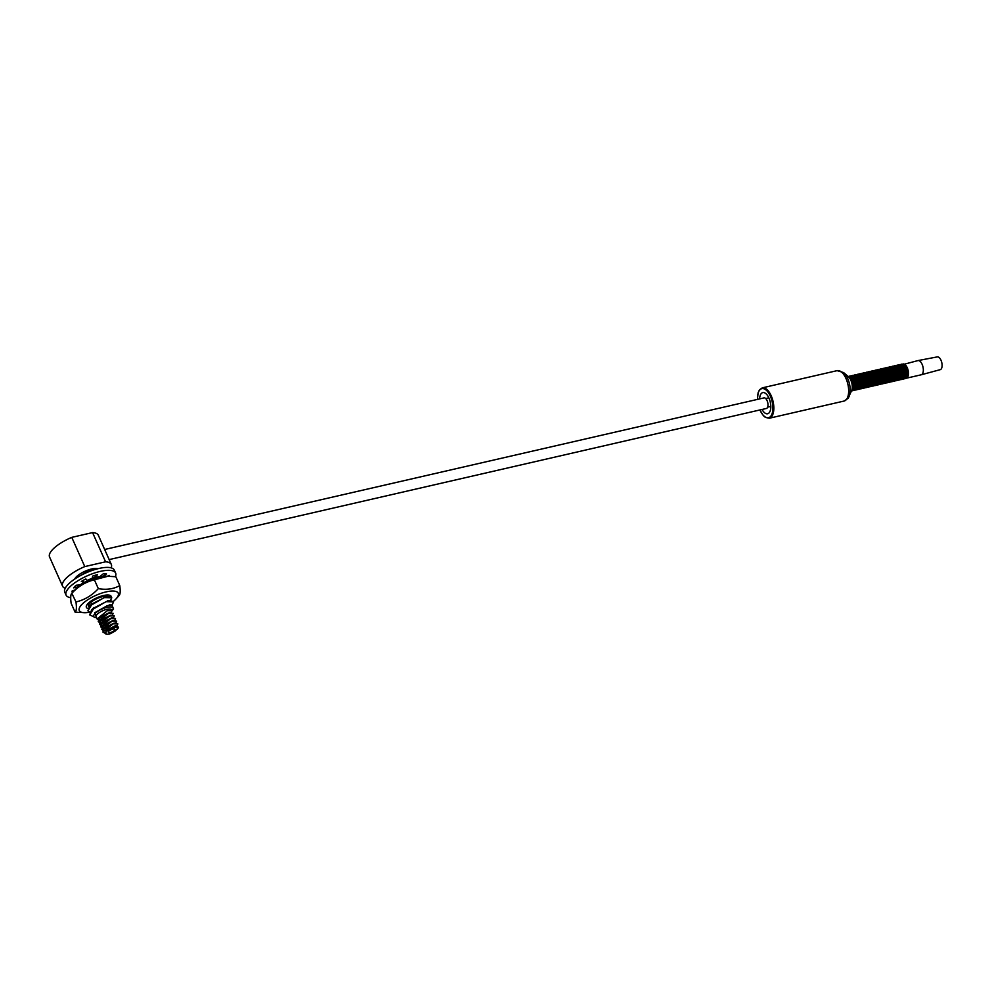 <?xml version="1.0" encoding="UTF-8"?>
<svg xmlns="http://www.w3.org/2000/svg" width="991" height="991" viewBox="0 0 991 991"><rect width="100%" height="100%" fill="white"/><g stroke="black" fill="none" stroke-linecap="round" stroke-linejoin="round"><path stroke-width="1.49" d="M901.835 364.874L917.939 360.588A7.284 3.481 77.1 0 1 918 360.575L937.313 356.896A6.541 3.134 77.1 0 1 941.45 361.418A6.541 3.134 77.1 0 1 941.239 368.925A6.541 3.134 77.1 0 1 940.248 369.655L921.271 374.771A7.284 3.481 77.1 0 1 921.209 374.796L906.344 378.203A7.284 3.481 -102.9 0 0 907.508 377.385A7.284 3.481 -102.9 0 0 907.731 368.974A7.284 3.481 -102.9 0 0 903.086 364.007L903.086 364.007A7.284 3.481 -102.9 0 0 902.566 364.205M759.614 398.902A10.851 5.19 77.1 0 1 761.038 393.836A10.851 5.19 77.1 0 1 762.773 392.609A10.851 5.19 77.1 0 1 769.697 400.005A10.851 5.19 77.1 0 1 769.363 412.529A10.851 5.19 77.1 0 1 767.629 413.755A10.851 5.19 77.1 0 1 762.042 409.469M918 360.575A7.284 3.481 77.1 0 1 922.609 365.617A7.284 3.481 77.1 0 1 922.373 373.966A7.284 3.481 77.1 0 1 921.271 374.771M109.159 559.593L766.415 408.465A5.426 2.589 -102.9 0 0 767.084 400.649A5.426 2.589 -102.9 0 0 763.987 397.899L104.662 549.485M111.116 567.843A26.695 8.869 156 0 0 111.326 564.461L98.32 535.239A26.695 8.869 156 0 0 92.572 532.588L71.761 537.37A26.695 8.869 -24 0 0 49.55 556.942L62.569 586.177A26.695 8.869 -24 0 1 84.78 566.592L71.761 537.37M110.397 632.506A3.617 1.202 -24 0 1 108.353 632.283A3.617 1.202 -24 0 1 109.592 630.586A3.617 1.202 -24 0 1 112.912 629.124A3.617 1.202 156 0 1 114.956 629.347A3.617 1.202 156 0 1 113.717 631.032A3.617 1.202 156 0 1 110.397 632.506M115.39 630.933L117.818 628.071A6.751 2.242 156 0 0 109.654 629.285A6.751 2.242 156 0 0 106.198 634.104A6.751 2.242 156 0 0 110.311 633.707L115.39 630.933M117.818 628.071L117.087 629.533M116.926 625.804L117.842 623.884L113.234 623.797L102.94 632.085L104.91 633.175M106.062 634.054L105.888 630.895L116.839 625.804L118.499 627.315L117.966 628.492M103.052 630.4L101.776 629.458L112.057 621.171L116.628 621.146L112.02 621.06L102.891 626.362L101.751 629.409M117.818 623.835L113.185 623.698L104.055 628.988L105.517 627.402M102.928 632.035L104.055 628.988M112.85 620.564L104.29 624.838M113.977 623.19L105.541 627.377M115.179 625.817L106.644 630.078M98.369 619.883L97.093 618.941L107.375 610.654L111.995 610.741L111.079 612.661M97.093 618.941L96.115 616.749A8.473 2.812 -24 0 1 99.026 612.785A8.473 2.812 -24 0 1 106.793 609.341A8.473 2.812 -24 0 1 111.599 609.861L111.995 610.741M100.71 625.148L99.434 624.206L109.716 615.919L114.287 615.894L109.679 615.807L100.549 621.097L99.41 624.157M113.135 613.318L108.502 613.181L99.385 618.471L98.245 621.518M99.546 622.521L98.27 621.58L108.552 613.28L113.16 613.367L112.417 615.101M101.887 627.774L100.611 626.832L110.893 618.545L115.501 618.619L114.77 620.341M115.476 618.57L110.843 618.434L101.714 623.735L100.611 626.832M111.463 612.661L109.258 612.673L100.859 616.848L99.385 618.471M110.509 615.3L101.949 619.573M113.792 617.913L111.587 617.926L103.151 622.162M114.287 615.894L113.42 617.913M116.678 621.258L115.761 623.178M111.995 610.729L113.569 609.019L111.872 604.882L107.276 605.662L94.616 612.797L96.511 617.628A10.579 3.518 156 0 1 93.736 616.563A10.579 3.518 156 0 1 94.343 614.346A10.579 3.518 156 0 1 107.053 607.322A10.579 3.518 156 0 1 113.048 607.966A10.579 3.518 156 0 1 112.441 610.183M74.697 579.066A13.564 4.509 -24 0 1 91.643 568.983L91.42 570.705M76.753 577.728L91.643 568.983A13.564 4.509 156 0 1 97.923 568.723M95.433 577.022L92.2 578.137M88.645 579.772L81.448 584.702M81.844 584.455L90.255 579.078M92.175 578.249L95.47 577.109M111.772 597.759L109.06 596.693L104.352 597.523L89.723 605.984L87.914 610.828L92.237 603.804L104.389 597.598L111.772 597.759L110.36 600.781M89.946 612.327L87.914 610.828M113.581 601.81L110.893 600.781L106.173 601.611L91.544 610.072L89.698 614.829L93.476 616.699M112.169 604.882L113.593 601.847L106.21 601.686L94.071 607.879L89.735 614.915M100.215 576.328L101.763 576.564M92.287 570.407L91.643 568.983M101.887 576.551L100.314 576.254M111.326 564.461A26.695 8.869 156 0 0 105.579 561.81L84.78 566.592M65.22 588.282A26.695 8.869 -24 0 1 62.569 586.177M105.579 561.81L92.572 532.588M70.72 597.684A27.116 9.006 -24 0 1 66.075 595.108A27.116 9.006 -24 0 1 67.636 589.422A27.116 9.006 -24 0 1 93.823 573.244A27.116 9.006 -24 0 1 115.625 573.058A27.116 9.006 -24 0 1 115.328 576.651M107.598 576.143L109.183 575.399A20.34 6.751 -24 0 1 109.431 575.808A20.34 6.751 -24 0 1 109.543 576.143M78.45 586.783L73.631 587.836A20.34 6.751 -24 0 1 76.158 585.223L80.321 584.901A14.58 4.844 -24 0 1 84.024 582.212L81.324 581.469A20.34 6.751 -24 0 1 85.845 578.967L87.258 580.416A14.58 4.844 -24 0 1 92.151 578.36L92.659 576.093A20.34 6.751 -24 0 1 97.44 574.681L95.57 577.344A14.58 4.844 -24 0 1 99.769 576.7L103.299 573.777A20.34 6.751 -24 0 1 106.52 573.975L102.73 576.415M72.43 592.655A20.34 6.751 -24 0 1 72.269 592.358A20.34 6.751 -24 0 1 72.083 591.032L74.87 590.004M66.075 595.108L64.774 592.197A27.116 9.006 -24 0 1 66.335 586.499A27.116 9.006 -24 0 1 92.522 570.32A27.116 9.006 -24 0 1 114.324 570.135L115.625 573.058M101.949 576.539L101.416 575.35M95.57 577.344L94.715 575.424M84.024 582.212L83.207 580.367M78.5 586.746L77.756 585.099M72.12 591.9L72.442 592.63M118.87 595.777C120.258 594.798 120.555 591.404 119.775 585.57L115.836 576.725L105.851 576.167A21.356 7.098 156 0 0 75.427 589.41A21.356 7.098 156 0 0 74.932 589.93L71.823 593.299L75.973 601.946C76.753 607.768 76.456 611.174 75.081 612.141L85.065 612.698A21.356 7.098 156 0 0 89.611 612.215M108.428 596.693A11.186 3.716 156 0 0 104.241 596.334A11.186 3.716 156 0 0 93.117 600.695A11.186 3.716 156 0 0 88.546 606.418M113.321 601.413A21.356 7.098 156 0 0 115.489 599.456A21.356 7.098 156 0 0 115.984 598.936A21.356 7.098 156 0 0 108.812 591.367A21.356 7.098 156 0 0 82.042 604.275A21.356 7.098 156 0 0 85.065 612.698M119.775 585.57C113.705 589.026 106.557 590.054 98.332 588.654C91.952 595.517 84.508 599.939 75.973 601.946M108.353 576.143L94.393 579.809C85.858 581.816 78.4 586.238 72.033 593.101C70.658 594.067 70.361 597.474 71.141 603.296L75.081 612.141M94.393 579.809L98.332 588.654M87.988 608.524A13.564 4.509 -24 0 1 86.378 607.384A13.564 4.509 -24 0 1 91.915 600.435A13.564 4.509 -24 0 1 105.405 595.157A13.564 4.509 -24 0 1 111.153 596.347A13.564 4.509 -24 0 1 111.277 597.152M759.948 409.952A14.915 7.135 -102.9 0 0 770.924 416.034A14.915 7.135 -102.9 0 0 770.366 396.202A14.915 7.135 -102.9 0 0 759.478 390.33A14.915 7.135 -102.9 0 0 757.52 399.385M759.849 409.977L763.404 415.7L765.386 417.397L769.276 418.239A15.596 7.457 -102.9 0 0 771.766 416.48A15.596 7.457 -102.9 0 0 772.237 398.481A15.596 7.457 -102.9 0 0 762.29 387.853L759.515 389.797L758.127 392.684L757.421 399.41M769.276 418.239L844.097 401.045A15.596 7.457 -102.9 0 0 846.587 399.274A15.596 7.457 -102.9 0 0 847.057 381.275A15.596 7.457 -102.9 0 0 837.11 370.646L762.29 387.853M848.259 397.948A14.605 6.974 -102.9 0 0 849.101 396.462L849.101 396.462A14.605 6.974 -102.9 0 0 843.614 372.579L837.11 370.646M843.614 372.579L848.469 376.766A8.448 4.038 77.1 0 1 851.653 390.578L848.011 398.382L844.097 401.045M851.455 391.024A7.569 3.617 -102.9 0 0 852.136 390.38A7.494 3.58 -102.9 0 0 852.136 390.38A7.569 3.617 -102.9 0 0 852.545 382.204A7.569 3.617 -102.9 0 0 848.11 376.444M850.848 378.413A6.59 3.146 77.1 0 1 851.058 378.673A6.59 3.146 77.1 0 1 853.14 387.729L852.173 390.343A7.494 3.58 -102.9 0 0 852.991 388.422L852.991 388.422A7.494 3.58 -102.9 0 0 850.612 378.116L850.612 378.116A7.494 3.58 -102.9 0 0 848.977 376.716M849.993 377.422A6.59 3.146 77.1 0 1 853.263 382.922A6.59 3.146 77.1 0 1 852.731 389.314A6.59 3.146 -102.9 0 1 852.718 389.314M847.912 377.113L849.188 376.221A7.457 3.568 77.1 0 0 848.519 376.53A7.383 3.53 77.1 0 1 853.585 380.829A7.383 3.53 77.1 0 1 853.548 389.872A7.383 3.53 77.1 0 1 851.826 390.751A7.457 3.568 77.1 0 0 852.52 390.751L852.681 390.727A7.457 3.568 -102.9 0 0 853.87 389.884A7.457 3.568 -102.9 0 0 854.093 381.262A7.457 3.568 -102.9 0 0 849.337 376.184L849.337 376.184A7.457 3.568 -102.9 0 0 849.262 376.208M853.969 389.773A7.383 3.53 -102.9 0 0 854.75 387.927A7.383 3.53 -102.9 0 0 852.421 377.794L849.188 376.221A7.457 3.568 77.1 0 1 853.945 381.3A7.457 3.568 77.1 0 1 853.722 389.909A7.457 3.568 77.1 0 1 852.52 390.751L851.789 390.776M852.607 390.739A7.457 3.568 -102.9 0 0 852.681 390.727L854.886 387.332A6.59 3.146 77.1 0 1 854.812 387.617M853.462 390.33A7.383 3.53 77.1 0 0 855.283 389.475A7.383 3.53 77.1 0 0 855.295 380.346A7.383 3.53 77.1 0 0 850.216 376.184A7.457 3.568 77.1 0 1 850.922 375.824A7.457 3.568 77.1 0 1 855.679 380.903A7.457 3.568 77.1 0 1 855.456 389.513A7.457 3.568 77.1 0 1 854.267 390.355L854.267 390.355A7.457 3.568 77.1 0 1 853.449 390.355L854.415 390.318A7.457 3.568 -102.9 0 0 855.605 389.475A7.457 3.568 -102.9 0 0 855.828 380.866A7.457 3.568 -102.9 0 0 851.071 375.787L851.071 375.787A7.457 3.568 -102.9 0 0 850.996 375.8M854.341 390.33A7.457 3.568 -102.9 0 0 854.415 390.318L856.484 387.531A7.383 3.53 -102.9 0 0 854.155 377.398A7.383 3.53 -102.9 0 0 854.155 377.385A7.383 3.53 -102.9 0 0 852.149 375.862M855.208 389.934A7.383 3.53 77.1 0 0 857.029 389.079A7.383 3.53 77.1 0 0 857.029 379.937A7.383 3.53 77.1 0 0 851.95 375.787A7.457 3.568 77.1 0 1 852.669 375.416A7.457 3.568 77.1 0 1 857.426 380.507A7.457 3.568 77.1 0 1 857.203 389.116A7.457 3.568 77.1 0 1 856.013 389.959L856.013 389.959A7.457 3.568 77.1 0 1 855.183 389.946L856.162 389.921A7.457 3.568 -102.9 0 0 857.351 389.079A7.457 3.568 -102.9 0 0 857.574 380.47A7.457 3.568 -102.9 0 0 852.817 375.378L852.817 375.378A7.457 3.568 -102.9 0 0 852.743 375.403M856.088 389.934A7.457 3.568 -102.9 0 0 856.162 389.921L858.231 387.134A7.383 3.53 -102.9 0 0 855.902 376.989L855.902 376.989A7.383 3.53 -102.9 0 0 853.883 375.465M856.942 389.537A7.383 3.53 77.1 0 0 858.776 388.67A7.383 3.53 77.1 0 0 858.776 379.541A7.383 3.53 77.1 0 0 853.697 375.391A7.457 3.568 77.1 0 1 854.403 375.019A7.457 3.568 77.1 0 1 859.16 380.098A7.457 3.568 77.1 0 1 858.937 388.707A7.457 3.568 77.1 0 1 857.748 389.55L857.748 389.55A7.457 3.568 77.1 0 1 856.93 389.55M857.822 389.537A7.457 3.568 -102.9 0 0 857.896 389.525L857.896 389.525A7.457 3.568 -102.9 0 0 859.086 388.683A7.457 3.568 -102.9 0 0 859.321 380.073A7.457 3.568 -102.9 0 0 854.552 374.982L854.552 374.982A7.457 3.568 -102.9 0 0 854.477 375.007M858.689 389.129A7.383 3.53 77.1 0 0 860.51 388.274A7.383 3.53 77.1 0 0 860.51 379.144A7.383 3.53 77.1 0 0 855.431 374.982A7.457 3.568 77.1 0 1 856.15 374.623A7.457 3.568 77.1 0 1 860.906 379.702A7.457 3.568 77.1 0 1 860.683 388.311A7.457 3.568 77.1 0 1 859.494 389.153L859.494 389.153A7.457 3.568 77.1 0 1 858.664 389.153L859.643 389.116A7.457 3.568 -102.9 0 0 860.832 388.274A7.457 3.568 -102.9 0 0 861.055 379.664A7.457 3.568 -102.9 0 0 856.298 374.586L856.298 374.586A7.457 3.568 -102.9 0 0 856.224 374.598M859.569 389.141A7.457 3.568 -102.9 0 0 859.643 389.116L861.712 386.329A7.383 3.53 -102.9 0 0 859.383 376.196L859.383 376.196A7.383 3.53 -102.9 0 0 857.364 374.66M862.418 387.915A7.457 3.568 77.1 0 1 861.229 388.757L861.229 388.757A7.457 3.568 77.1 0 1 860.411 388.745A7.383 3.53 77.1 0 0 862.257 387.877A7.383 3.53 77.1 0 0 862.257 378.748A7.383 3.53 77.1 0 0 857.178 374.586A7.457 3.568 77.1 0 1 857.884 374.214L857.884 374.214A7.457 3.568 77.1 0 1 862.653 379.305A7.457 3.568 77.1 0 1 862.418 387.915M861.303 388.732A7.457 3.568 -102.9 0 0 861.377 388.72L861.377 388.72A7.457 3.568 -102.9 0 0 862.566 387.877A7.457 3.568 -102.9 0 0 862.802 379.268A7.457 3.568 -102.9 0 0 858.045 374.189L858.045 374.189A7.457 3.568 -102.9 0 0 857.971 374.202M858.9 374.177A7.457 3.568 77.1 0 1 859.631 373.818A7.457 3.568 77.1 0 1 864.387 378.896A7.457 3.568 77.1 0 1 864.164 387.506A7.457 3.568 77.1 0 1 862.975 388.348L862.975 388.348A7.457 3.568 77.1 0 1 862.158 388.348A7.383 3.53 77.1 0 0 863.991 387.469A7.383 3.53 77.1 0 0 864.003 378.339A7.383 3.53 77.1 0 0 858.924 374.189M863.05 388.336A7.457 3.568 -102.9 0 0 863.124 388.323L863.124 388.323A7.457 3.568 -102.9 0 0 864.313 387.481A7.457 3.568 -102.9 0 0 864.536 378.872A7.457 3.568 -102.9 0 0 859.779 373.78L859.779 373.78A7.457 3.568 -102.9 0 0 859.705 373.805M860.634 373.78A7.457 3.568 77.1 0 1 861.377 373.421A7.457 3.568 77.1 0 1 866.134 378.5A7.457 3.568 77.1 0 1 865.899 387.109A7.457 3.568 77.1 0 1 864.709 387.952L864.709 387.952A7.457 3.568 77.1 0 1 863.892 387.952L864.858 387.915A7.457 3.568 -102.9 0 0 866.06 387.072A7.457 3.568 -102.9 0 0 866.283 378.463A7.457 3.568 -102.9 0 0 861.526 373.384L861.526 373.384A7.457 3.568 -102.9 0 0 861.452 373.396M864.784 387.939A7.457 3.568 -102.9 0 0 864.858 387.915L866.939 385.127A7.383 3.53 -102.9 0 0 864.598 374.994L864.598 374.994A7.383 3.53 -102.9 0 0 862.591 373.458M862.381 373.384A7.457 3.568 77.1 0 1 863.111 373.012A7.457 3.568 77.1 0 1 867.868 378.104A7.457 3.568 77.1 0 1 867.645 386.713A7.457 3.568 77.1 0 1 866.456 387.555L866.456 387.555A7.457 3.568 77.1 0 1 865.638 387.543L866.605 387.518A7.457 3.568 -102.9 0 0 867.794 386.676A7.457 3.568 -102.9 0 0 868.017 378.067A7.457 3.568 -102.9 0 0 863.26 372.988L863.26 372.988A7.457 3.568 -102.9 0 0 863.186 373M866.53 387.531A7.457 3.568 -102.9 0 0 866.605 387.518L868.673 384.731A7.383 3.53 -102.9 0 0 866.345 374.586L866.345 374.586A7.383 3.53 -102.9 0 0 864.325 373.062M864.115 372.975A7.457 3.568 77.1 0 1 864.858 372.616A7.457 3.568 77.1 0 1 869.615 377.695A7.457 3.568 77.1 0 1 869.38 386.317A7.457 3.568 77.1 0 1 868.19 387.147L868.19 387.147A7.457 3.568 77.1 0 1 867.373 387.147L868.351 387.122A7.457 3.568 -102.9 0 0 869.541 386.279A7.457 3.568 -102.9 0 0 869.764 377.67A7.457 3.568 -102.9 0 0 865.007 372.579L865.007 372.579A7.457 3.568 -102.9 0 0 864.932 372.604M868.265 387.134A7.457 3.568 -102.9 0 0 868.351 387.122L870.42 384.322A7.383 3.53 -102.9 0 0 868.091 374.189L868.091 374.189A7.383 3.53 -102.9 0 0 866.072 372.653M865.861 372.579A7.457 3.568 77.1 0 1 866.592 372.22A7.457 3.568 77.1 0 1 871.349 377.298A7.457 3.568 77.1 0 1 871.126 385.908A7.457 3.568 77.1 0 1 869.937 386.75L869.937 386.75A7.457 3.568 77.1 0 1 869.119 386.75L870.086 386.713A7.457 3.568 -102.9 0 0 871.275 385.871A7.457 3.568 -102.9 0 0 871.498 377.261A7.457 3.568 -102.9 0 0 866.741 372.182L866.741 372.182A7.457 3.568 -102.9 0 0 866.667 372.207M870.011 386.738A7.457 3.568 -102.9 0 0 870.086 386.713L872.154 383.926A7.383 3.53 -102.9 0 0 869.825 373.793L869.825 373.793A7.383 3.53 -102.9 0 0 867.806 372.257M870.878 386.329A7.383 3.53 77.1 0 0 872.699 385.474A7.383 3.53 77.1 0 0 872.699 376.345A7.383 3.53 77.1 0 0 867.62 372.182A7.457 3.568 77.1 0 1 868.339 371.811A7.457 3.568 77.1 0 1 873.096 376.902A7.457 3.568 77.1 0 1 872.873 385.511A7.457 3.568 77.1 0 1 871.671 386.354L871.671 386.354A7.457 3.568 77.1 0 1 870.854 386.341L871.832 386.317A7.457 3.568 -102.9 0 0 873.021 385.474A7.457 3.568 -102.9 0 0 873.244 376.865A7.457 3.568 -102.9 0 0 868.488 371.786L868.488 371.786A7.457 3.568 -102.9 0 0 868.413 371.798M871.758 386.329A7.457 3.568 -102.9 0 0 871.832 386.317L873.901 383.529A7.383 3.53 -102.9 0 0 871.572 373.384L871.572 373.384A7.383 3.53 -102.9 0 0 869.553 371.86M869.342 371.774A7.457 3.568 77.1 0 1 870.073 371.414A7.457 3.568 77.1 0 1 874.83 376.493A7.457 3.568 77.1 0 1 874.607 385.115A7.457 3.568 77.1 0 1 873.418 385.957L873.418 385.957A7.457 3.568 77.1 0 1 872.6 385.945L873.567 385.92A7.457 3.568 -102.9 0 0 874.756 385.078A7.457 3.568 -102.9 0 0 874.979 376.469A7.457 3.568 -102.9 0 0 870.222 371.377L870.222 371.377A7.457 3.568 -102.9 0 0 870.148 371.402M873.492 385.933A7.457 3.568 -102.9 0 0 873.567 385.92L874.842 385.016A7.383 3.53 -102.9 0 0 875.635 383.121L875.635 383.121A7.383 3.53 -102.9 0 0 873.306 372.988L873.306 372.988A7.383 3.53 -102.9 0 0 871.3 371.452M874.359 385.536A7.383 3.53 77.1 0 0 876.18 384.669A7.383 3.53 77.1 0 0 876.18 375.539A7.383 3.53 77.1 0 0 871.101 371.39A7.457 3.568 77.1 0 1 871.82 371.018A7.457 3.568 77.1 0 1 876.577 376.097A7.457 3.568 77.1 0 1 876.354 384.706A7.457 3.568 77.1 0 1 875.164 385.549L875.164 385.549A7.457 3.568 77.1 0 1 874.335 385.549L875.313 385.511A7.457 3.568 -102.9 0 0 876.502 384.669A7.457 3.568 -102.9 0 0 876.725 376.06A7.457 3.568 -102.9 0 0 871.969 370.981L871.969 370.981A7.457 3.568 -102.9 0 0 871.894 371.006M875.239 385.536A7.457 3.568 -102.9 0 0 875.313 385.511L877.382 382.724A7.383 3.53 -102.9 0 0 875.053 372.591L875.053 372.591A7.383 3.53 -102.9 0 0 873.034 371.055M878.088 384.31A7.457 3.568 77.1 0 1 876.899 385.152L876.899 385.152A7.457 3.568 77.1 0 1 876.081 385.14A7.383 3.53 77.1 0 0 877.927 384.273A7.383 3.53 77.1 0 0 877.927 375.143A7.383 3.53 77.1 0 0 872.848 370.981A7.457 3.568 77.1 0 1 873.554 370.622L873.554 370.622A7.457 3.568 77.1 0 1 878.311 375.7A7.457 3.568 77.1 0 1 878.088 384.31M876.973 385.127A7.457 3.568 -102.9 0 0 877.047 385.115L877.047 385.115A7.457 3.568 -102.9 0 0 878.237 384.273A7.457 3.568 -102.9 0 0 878.472 375.663A7.457 3.568 -102.9 0 0 873.703 370.584L873.703 370.584A7.457 3.568 -102.9 0 0 873.628 370.597M879.835 383.913A7.457 3.568 77.1 0 1 878.645 384.756L878.645 384.756A7.457 3.568 77.1 0 1 877.815 384.743A7.383 3.53 77.1 0 0 879.661 383.876A7.383 3.53 77.1 0 0 879.661 374.734A7.383 3.53 77.1 0 0 874.582 370.584A7.457 3.568 77.1 0 1 875.301 370.213L875.301 370.213A7.457 3.568 77.1 0 1 880.058 375.304A7.457 3.568 77.1 0 1 879.835 383.913M878.72 384.731A7.457 3.568 -102.9 0 0 878.794 384.719L878.794 384.719A7.457 3.568 -102.9 0 0 879.983 383.876A7.457 3.568 -102.9 0 0 880.206 375.267A7.457 3.568 -102.9 0 0 875.449 370.176L875.449 370.176A7.457 3.568 -102.9 0 0 875.375 370.2M876.304 370.176A7.457 3.568 77.1 0 1 877.035 369.816A7.457 3.568 77.1 0 1 881.804 374.895A7.457 3.568 77.1 0 1 881.569 383.505A7.457 3.568 77.1 0 1 880.38 384.347L880.38 384.347A7.457 3.568 77.1 0 1 879.562 384.347A7.383 3.53 77.1 0 0 881.408 383.467A7.383 3.53 77.1 0 0 881.408 374.338A7.383 3.53 77.1 0 0 876.329 370.188M880.454 384.335A7.457 3.568 -102.9 0 0 880.528 384.31L880.528 384.31A7.457 3.568 -102.9 0 0 881.717 383.48A7.457 3.568 -102.9 0 0 881.953 374.858A7.457 3.568 -102.9 0 0 877.196 369.779L877.196 369.779A7.457 3.568 -102.9 0 0 877.122 369.804M878.051 369.779A7.457 3.568 77.1 0 1 878.782 369.42A7.457 3.568 77.1 0 1 883.538 374.499A7.457 3.568 77.1 0 1 883.315 383.108A7.457 3.568 77.1 0 1 882.126 383.951L882.126 383.951A7.457 3.568 77.1 0 1 881.309 383.938L882.275 383.913A7.457 3.568 -102.9 0 0 883.464 383.071A7.457 3.568 -102.9 0 0 883.687 374.462A7.457 3.568 -102.9 0 0 878.93 369.383L878.93 369.383A7.457 3.568 -102.9 0 0 878.856 369.395M882.201 383.926A7.457 3.568 -102.9 0 0 882.275 383.913L884.344 381.126A7.383 3.53 -102.9 0 0 882.015 370.981L882.015 370.981A7.383 3.53 -102.9 0 0 879.996 369.457M879.785 369.383A7.457 3.568 77.1 0 1 880.528 369.011A7.457 3.568 77.1 0 1 885.285 374.103A7.457 3.568 77.1 0 1 885.05 382.712A7.457 3.568 77.1 0 1 883.861 383.554L883.861 383.554A7.457 3.568 77.1 0 1 883.043 383.542A7.383 3.53 77.1 0 0 884.889 382.675A7.383 3.53 77.1 0 0 884.889 373.533A7.383 3.53 77.1 0 0 879.81 369.383M883.935 383.529A7.457 3.568 -102.9 0 0 884.009 383.517L884.009 383.517A7.457 3.568 -102.9 0 0 885.211 382.675A7.457 3.568 -102.9 0 0 885.434 374.065A7.457 3.568 -102.9 0 0 880.677 368.974L880.677 368.974A7.457 3.568 -102.9 0 0 880.603 368.999M884.802 383.133A7.383 3.53 77.1 0 0 886.623 382.266A7.383 3.53 77.1 0 0 886.635 373.136A7.383 3.53 77.1 0 0 881.556 368.986A7.457 3.568 77.1 0 1 882.263 368.615A7.457 3.568 77.1 0 1 887.019 373.694A7.457 3.568 77.1 0 1 886.796 382.303A7.457 3.568 77.1 0 1 885.607 383.145L885.607 383.145A7.457 3.568 77.1 0 1 884.79 383.145L885.756 383.121A7.457 3.568 -102.9 0 0 886.945 382.278A7.457 3.568 -102.9 0 0 887.168 373.657A7.457 3.568 -102.9 0 0 882.411 368.578L882.411 368.578A7.457 3.568 -102.9 0 0 882.337 368.602M885.681 383.133A7.457 3.568 -102.9 0 0 885.756 383.121L887.825 380.321A7.383 3.53 -102.9 0 0 885.496 370.188L885.496 370.188A7.383 3.53 -102.9 0 0 883.477 368.652M886.549 382.724A7.383 3.53 77.1 0 0 888.37 381.869A7.383 3.53 77.1 0 0 888.37 372.74A7.383 3.53 77.1 0 0 883.291 368.578A7.457 3.568 77.1 0 1 884.009 368.218A7.457 3.568 77.1 0 1 888.766 373.297A7.457 3.568 77.1 0 1 888.531 381.907A7.457 3.568 77.1 0 1 887.341 382.749L887.341 382.749A7.457 3.568 77.1 0 1 886.524 382.749L887.502 382.712A7.457 3.568 -102.9 0 0 888.692 381.869A7.457 3.568 -102.9 0 0 888.915 373.26A7.457 3.568 -102.9 0 0 884.158 368.181L884.158 368.181A7.457 3.568 -102.9 0 0 884.083 368.194M887.416 382.724A7.457 3.568 -102.9 0 0 887.502 382.712L889.571 379.925A7.383 3.53 -102.9 0 0 887.242 369.792L887.242 369.792A7.383 3.53 -102.9 0 0 885.223 368.256M888.283 382.328A7.383 3.53 77.1 0 0 890.104 381.473A7.383 3.53 77.1 0 0 890.116 372.331A7.383 3.53 77.1 0 0 885.037 368.181A7.457 3.568 77.1 0 1 885.743 367.81A7.457 3.568 77.1 0 1 890.5 372.901A7.457 3.568 77.1 0 1 890.277 381.51A7.457 3.568 77.1 0 1 889.088 382.353L889.088 382.353A7.457 3.568 77.1 0 1 888.27 382.34L889.237 382.315A7.457 3.568 -102.9 0 0 890.426 381.473A7.457 3.568 -102.9 0 0 890.649 372.864A7.457 3.568 -102.9 0 0 885.892 367.785L885.892 367.785A7.457 3.568 -102.9 0 0 885.818 367.797M889.162 382.328A7.457 3.568 -102.9 0 0 889.237 382.315L891.305 379.528A7.383 3.53 -102.9 0 0 888.977 369.383L888.977 369.383A7.383 3.53 -102.9 0 0 886.957 367.859M890.029 381.931A7.383 3.53 77.1 0 0 891.85 381.064A7.383 3.53 77.1 0 0 891.85 371.935A7.383 3.53 77.1 0 0 886.772 367.785A7.457 3.568 77.1 0 1 887.49 367.413A7.457 3.568 77.1 0 1 892.247 372.492A7.457 3.568 77.1 0 1 892.024 381.101A7.457 3.568 77.1 0 1 890.822 381.944L890.822 381.944A7.457 3.568 77.1 0 1 890.005 381.944L890.983 381.919A7.457 3.568 -102.9 0 0 892.173 381.077A7.457 3.568 -102.9 0 0 892.395 372.467A7.457 3.568 -102.9 0 0 887.639 367.376L887.639 367.376A7.457 3.568 -102.9 0 0 887.564 367.401M890.909 381.931A7.457 3.568 -102.9 0 0 890.983 381.919L893.052 379.119A7.383 3.53 -102.9 0 0 890.723 368.986L890.723 368.986A7.383 3.53 -102.9 0 0 888.704 367.45M893.758 380.705A7.457 3.568 77.1 0 1 892.569 381.547L892.569 381.547A7.457 3.568 77.1 0 1 891.751 381.547A7.383 3.53 77.1 0 0 893.585 380.668A7.383 3.53 77.1 0 0 893.597 371.538A7.383 3.53 77.1 0 0 888.518 367.376A7.457 3.568 77.1 0 1 889.224 367.017L889.224 367.017A7.457 3.568 77.1 0 1 893.981 372.096A7.457 3.568 77.1 0 1 893.758 380.705M892.643 381.535A7.457 3.568 -102.9 0 0 892.718 381.51L892.718 381.51A7.457 3.568 -102.9 0 0 893.907 380.668A7.457 3.568 -102.9 0 0 894.13 372.059A7.457 3.568 -102.9 0 0 889.373 366.98L889.373 366.98A7.457 3.568 -102.9 0 0 889.299 366.992M893.51 381.126A7.383 3.53 77.1 0 0 895.331 380.271A7.383 3.53 77.1 0 0 895.331 371.142A7.383 3.53 77.1 0 0 890.252 366.98A7.457 3.568 77.1 0 1 890.971 366.608A7.457 3.568 77.1 0 1 895.728 371.699A7.457 3.568 77.1 0 1 895.505 380.309A7.457 3.568 77.1 0 1 894.316 381.151L894.316 381.151A7.457 3.568 77.1 0 1 893.486 381.139M894.39 381.126A7.457 3.568 -102.9 0 0 894.464 381.114L894.464 381.114A7.457 3.568 -102.9 0 0 895.653 380.271A7.457 3.568 -102.9 0 0 895.876 371.662A7.457 3.568 -102.9 0 0 891.12 366.583L891.12 366.583A7.457 3.568 -102.9 0 0 891.045 366.596M891.974 366.571A7.457 3.568 77.1 0 1 892.705 366.212A7.457 3.568 77.1 0 1 897.462 371.291A7.457 3.568 77.1 0 1 897.239 379.9A7.457 3.568 77.1 0 1 896.05 380.742L896.05 380.742A7.457 3.568 77.1 0 1 895.232 380.742L896.198 380.717A7.457 3.568 -102.9 0 0 897.388 379.875A7.457 3.568 -102.9 0 0 897.623 371.266A7.457 3.568 -102.9 0 0 892.854 366.175L892.854 366.175A7.457 3.568 -102.9 0 0 892.78 366.199M896.124 380.73A7.457 3.568 -102.9 0 0 896.198 380.717L897.474 379.813A7.383 3.53 -102.9 0 0 898.267 377.918L898.267 377.918A7.383 3.53 -102.9 0 0 895.938 367.785L895.938 367.785A7.383 3.53 -102.9 0 0 893.932 366.249M893.709 366.175A7.457 3.568 77.1 0 1 894.452 365.815A7.457 3.568 77.1 0 1 899.209 370.894A7.457 3.568 77.1 0 1 898.986 379.503A7.457 3.568 77.1 0 1 897.796 380.346L897.796 380.346A7.457 3.568 77.1 0 1 896.966 380.346L897.945 380.309A7.457 3.568 -102.9 0 0 899.134 379.466A7.457 3.568 -102.9 0 0 899.357 370.857A7.457 3.568 -102.9 0 0 894.6 365.778L894.6 365.778A7.457 3.568 -102.9 0 0 894.526 365.79M897.871 380.333A7.457 3.568 -102.9 0 0 897.945 380.309L900.014 377.521A7.383 3.53 -102.9 0 0 897.685 367.388L897.685 367.388A7.383 3.53 -102.9 0 0 895.666 365.852M895.455 365.778A7.457 3.568 77.1 0 1 896.186 365.406A7.457 3.568 77.1 0 1 900.955 370.498A7.457 3.568 77.1 0 1 900.72 379.107A7.457 3.568 77.1 0 1 899.531 379.949L899.531 379.949A7.457 3.568 77.1 0 1 898.713 379.937L899.679 379.912A7.457 3.568 -102.9 0 0 900.869 379.07A7.457 3.568 -102.9 0 0 901.104 370.461A7.457 3.568 -102.9 0 0 896.347 365.382L896.347 365.382A7.457 3.568 -102.9 0 0 896.273 365.394M899.605 379.925A7.457 3.568 -102.9 0 0 899.679 379.912L901.76 377.125A7.383 3.53 -102.9 0 0 901.76 377.125A7.383 3.53 -102.9 0 0 899.419 366.98L899.419 366.98A7.383 3.53 -102.9 0 0 897.412 365.456M900.472 379.528A7.383 3.53 77.1 0 0 902.293 378.673A7.383 3.53 77.1 0 0 902.305 369.532A7.383 3.53 77.1 0 0 897.227 365.382A7.457 3.568 77.1 0 1 897.933 365.01A7.457 3.568 77.1 0 1 902.69 370.089A7.457 3.568 77.1 0 1 902.467 378.711A7.457 3.568 77.1 0 1 901.277 379.553L901.277 379.553A7.457 3.568 77.1 0 1 900.46 379.541L901.426 379.516A7.457 3.568 -102.9 0 0 902.615 378.673A7.457 3.568 -102.9 0 0 902.838 370.064A7.457 3.568 -102.9 0 0 898.081 364.973L898.081 364.973A7.457 3.568 -102.9 0 0 898.007 364.998M901.352 379.528A7.457 3.568 -102.9 0 0 901.426 379.516L903.495 376.716A7.383 3.53 -102.9 0 0 901.166 366.583L901.166 366.583A7.383 3.53 -102.9 0 0 899.147 365.047M902.219 379.119A7.383 3.53 77.1 0 0 904.04 378.265A7.383 3.53 77.1 0 0 904.04 369.135A7.383 3.53 77.1 0 0 898.961 364.985A7.457 3.568 77.1 0 1 899.679 364.614A7.457 3.568 77.1 0 1 904.436 369.693A7.457 3.568 77.1 0 1 904.201 378.302A7.457 3.568 77.1 0 1 903.012 379.144L903.012 379.144A7.457 3.568 77.1 0 1 902.194 379.144M903.086 379.132A7.457 3.568 -102.9 0 0 903.16 379.107L903.16 379.107A7.457 3.568 -102.9 0 0 904.362 378.265A7.457 3.568 -102.9 0 0 904.585 369.655A7.457 3.568 -102.9 0 0 899.828 364.577L899.828 364.577A7.457 3.568 -102.9 0 0 899.754 364.601M903.953 378.723A7.383 3.53 77.1 0 0 905.774 377.868A7.383 3.53 77.1 0 0 905.786 368.739A7.383 3.53 77.1 0 0 900.708 364.577A7.457 3.568 77.1 0 1 901.414 364.205A7.457 3.568 77.1 0 1 906.17 369.296A7.457 3.568 77.1 0 1 905.947 377.905A7.457 3.568 77.1 0 1 904.758 378.748L904.758 378.748A7.457 3.568 77.1 0 1 903.941 378.735L904.907 378.711A7.457 3.568 -102.9 0 0 906.096 377.868A7.457 3.568 -102.9 0 0 906.319 369.259A7.457 3.568 -102.9 0 0 901.562 364.18L901.562 364.18A7.457 3.568 -102.9 0 0 901.488 364.192M904.833 378.723A7.457 3.568 -102.9 0 0 904.907 378.711L906.976 375.923A7.383 3.53 -102.9 0 0 904.647 365.778L904.647 365.778A7.383 3.53 -102.9 0 0 902.628 364.254A7.21 3.444 -102.9 0 1 907.446 368.677A7.21 3.444 -102.9 0 1 907.347 377.348A7.21 3.444 -102.9 0 1 905.836 378.203A7.383 3.53 -102.9 0 0 906.146 377.856M852.607 378.054A6.59 3.146 77.1 0 1 852.793 378.277L852.421 377.794A7.383 3.53 -102.9 0 0 850.402 376.258M849.646 376.716L851.071 375.787L854.539 377.881A6.59 3.146 77.1 0 1 856.62 386.924A6.59 3.146 77.1 0 1 856.546 387.208M851.393 376.32L852.817 375.378L856.286 377.472A6.59 3.146 77.1 0 1 858.367 386.527A6.59 3.146 77.1 0 1 858.293 386.812M853.127 375.911L854.552 374.982L857.636 376.592A7.383 3.53 -102.9 0 0 855.629 375.056M854.874 375.515L856.298 374.586L859.767 376.679A6.59 3.146 77.1 0 1 861.848 385.722A6.59 3.146 77.1 0 1 861.774 386.007M858.355 374.709L859.779 373.78L862.864 375.391A7.383 3.53 -102.9 0 0 860.845 373.855M860.101 374.313L861.526 373.384L864.982 375.478A6.59 3.146 77.1 0 1 867.063 384.52A6.59 3.146 77.1 0 1 867.001 384.805M861.836 373.917L863.26 372.988L866.729 375.069A6.59 3.146 77.1 0 1 868.81 384.124A6.59 3.146 77.1 0 1 868.735 384.409M863.582 373.508L865.007 372.579L868.463 374.672A6.59 3.146 77.1 0 1 870.544 383.728A6.59 3.146 77.1 0 1 870.482 384.012M865.316 373.111L866.741 372.182L870.209 374.276A6.59 3.146 77.1 0 1 872.291 383.319A6.59 3.146 77.1 0 1 872.216 383.616M867.063 372.715L868.488 371.786L871.944 373.867A6.59 3.146 77.1 0 1 874.037 382.922A6.59 3.146 77.1 0 1 873.963 383.207M868.797 372.306L870.222 371.377L873.69 373.471A6.59 3.146 77.1 0 1 875.771 382.526A6.59 3.146 77.1 0 1 875.697 382.811M870.544 371.91L871.969 370.981L875.437 373.074A6.59 3.146 77.1 0 1 877.518 382.13A6.59 3.146 77.1 0 1 877.444 382.415M875.759 370.708L877.196 369.779L880.268 371.39A7.383 3.53 -102.9 0 0 878.261 369.854M877.506 370.312L878.93 369.383L882.399 371.464A6.59 3.146 77.1 0 1 884.48 380.519A6.59 3.146 77.1 0 1 884.406 380.804M879.252 369.916L880.677 368.974L883.749 370.584A7.383 3.53 -102.9 0 0 881.742 369.061M880.987 369.507L882.411 368.578L885.88 370.671A6.59 3.146 77.1 0 1 887.961 379.726A6.59 3.146 77.1 0 1 887.886 380.011M882.733 369.11L884.158 368.181L887.614 370.275A6.59 3.146 77.1 0 1 889.695 379.318A6.59 3.146 77.1 0 1 889.633 379.603M884.467 368.714L885.892 367.785L889.361 369.866A6.59 3.146 77.1 0 1 891.442 378.921A6.59 3.146 77.1 0 1 891.367 379.206M886.214 368.305L887.639 367.376L891.095 369.47A6.59 3.146 77.1 0 1 893.188 378.525A6.59 3.146 77.1 0 1 893.114 378.81M889.695 367.512L891.12 366.583L894.204 368.181A7.383 3.53 -102.9 0 0 892.185 366.658M891.429 367.104L892.854 366.175L896.322 368.268A6.59 3.146 77.1 0 1 898.403 377.323A6.59 3.146 77.1 0 1 898.329 377.608M893.176 366.707L894.6 365.778L898.069 367.872A6.59 3.146 77.1 0 1 900.15 376.914A6.59 3.146 77.1 0 1 900.076 377.199M894.91 366.311L896.347 365.382L899.803 367.463A6.59 3.146 77.1 0 1 901.884 376.518A6.59 3.146 77.1 0 1 901.822 376.803M896.657 365.902L898.081 364.973L901.55 367.066A6.59 3.146 77.1 0 1 903.631 376.122A6.59 3.146 77.1 0 1 903.557 376.407M898.403 365.506L899.828 364.577L902.9 366.187A7.383 3.53 -102.9 0 0 900.893 364.651M900.138 365.109L901.562 364.18L905.031 366.261A6.59 3.146 77.1 0 1 907.112 375.316A6.59 3.146 77.1 0 1 907.038 375.601M855.716 389.376A7.383 3.53 -102.9 0 0 856.484 387.531L856.62 386.924M853.412 376.592A6.59 3.146 77.1 0 1 856.732 382.08A6.59 3.146 77.1 0 1 856.212 388.509A6.59 3.146 -102.9 0 1 856.162 388.571M854.428 388.968A6.59 3.146 -102.9 0 0 854.465 388.918A6.59 3.146 77.1 0 0 854.998 382.476A6.59 3.146 77.1 0 0 851.678 377.001M852.793 378.277A6.59 3.146 77.1 0 1 854.886 387.332M857.45 388.98A7.383 3.53 -102.9 0 0 858.231 387.134L858.367 386.527M855.159 376.196A6.59 3.146 77.1 0 1 858.479 381.671A6.59 3.146 77.1 0 1 857.946 388.113A6.59 3.146 -102.9 0 1 857.909 388.162M860.101 386.131L859.172 388.621A7.383 3.53 -102.9 0 0 859.965 386.725L859.965 386.725A7.383 3.53 -102.9 0 0 857.636 376.592L858.02 377.075A6.59 3.146 77.1 0 1 860.101 386.131A6.59 3.146 77.1 0 1 860.039 386.416M856.893 375.8A6.59 3.146 77.1 0 1 860.213 381.275A6.59 3.146 77.1 0 1 859.692 387.716A6.59 3.146 -102.9 0 1 859.655 387.766M860.944 388.175A7.383 3.53 -102.9 0 0 861.712 386.329L861.848 385.722M858.64 375.403A6.59 3.146 77.1 0 1 861.959 380.878A6.59 3.146 77.1 0 1 861.427 387.308A6.59 3.146 -102.9 0 1 861.39 387.37M862.678 387.778A7.383 3.53 -102.9 0 0 863.458 385.933L863.458 385.933A7.383 3.53 -102.9 0 0 861.117 375.787L861.117 375.787A7.383 3.53 -102.9 0 0 859.11 374.264M861.315 376.047A6.59 3.146 77.1 0 1 861.501 376.27A6.59 3.146 77.1 0 1 863.582 385.326A6.59 3.146 77.1 0 1 863.52 385.61M860.386 374.994A6.59 3.146 77.1 0 1 863.706 380.482A6.59 3.146 77.1 0 1 863.173 386.911A6.59 3.146 -102.9 0 1 863.136 386.961M864.425 387.382A7.383 3.53 -102.9 0 0 865.193 385.524L865.193 385.524A7.383 3.53 -102.9 0 0 862.864 375.391L863.248 375.874A6.59 3.146 77.1 0 1 865.329 384.929A6.59 3.146 77.1 0 1 865.254 385.214M862.12 374.598A6.59 3.146 77.1 0 1 865.44 380.073A6.59 3.146 77.1 0 1 864.908 386.515A6.59 3.146 -102.9 0 1 864.87 386.564M860.659 373.78A7.383 3.53 77.1 0 1 865.738 377.943A7.383 3.53 77.1 0 1 865.738 387.072A7.383 3.53 77.1 0 1 863.917 387.927M866.159 386.973A7.383 3.53 -102.9 0 0 866.939 385.127L867.063 384.52M863.867 374.202A6.59 3.146 77.1 0 1 867.187 379.677A6.59 3.146 77.1 0 1 866.654 386.118A6.59 3.146 -102.9 0 1 866.617 386.168M862.405 373.384A7.383 3.53 77.1 0 1 867.484 377.546A7.383 3.53 77.1 0 1 867.472 386.676A7.383 3.53 77.1 0 1 865.651 387.531M867.905 386.577A7.383 3.53 -102.9 0 0 868.673 384.731L868.81 384.124M865.601 373.793A6.59 3.146 77.1 0 1 868.921 379.28A6.59 3.146 77.1 0 1 868.389 385.71A6.59 3.146 -102.9 0 1 868.351 385.759M864.14 372.988A7.383 3.53 77.1 0 1 869.218 377.137A7.383 3.53 77.1 0 1 869.218 386.279A7.383 3.53 77.1 0 1 867.398 387.134M869.64 386.18A7.383 3.53 -102.9 0 0 870.42 384.322L870.544 383.728M867.348 373.396A6.59 3.146 77.1 0 1 870.668 378.872A6.59 3.146 77.1 0 1 870.135 385.313A6.59 3.146 -102.9 0 1 870.098 385.363M865.886 372.591A7.383 3.53 77.1 0 1 870.965 376.741A7.383 3.53 77.1 0 1 870.953 385.871A7.383 3.53 77.1 0 1 869.132 386.725M871.386 385.772A7.383 3.53 -102.9 0 0 872.154 383.926L872.291 383.319M869.082 373A6.59 3.146 77.1 0 1 872.402 378.475A6.59 3.146 77.1 0 1 871.882 384.917A6.59 3.146 -102.9 0 1 871.832 384.966M873.121 385.375A7.383 3.53 -102.9 0 0 873.901 383.529L874.037 382.922M870.829 372.591A6.59 3.146 77.1 0 1 874.149 378.079A6.59 3.146 77.1 0 1 873.616 384.508A6.59 3.146 -102.9 0 1 873.579 384.558M869.367 371.786A7.383 3.53 77.1 0 1 874.446 375.936A7.383 3.53 77.1 0 1 874.434 385.078A7.383 3.53 77.1 0 1 872.613 385.933M872.563 372.195A6.59 3.146 77.1 0 1 875.883 377.67A6.59 3.146 77.1 0 1 875.363 384.112A6.59 3.146 -102.9 0 1 875.313 384.161M876.601 384.57A7.383 3.53 -102.9 0 0 877.382 382.724L877.518 382.13M874.31 371.798A6.59 3.146 77.1 0 1 877.63 377.274A6.59 3.146 77.1 0 1 877.097 383.715A6.59 3.146 -102.9 0 1 877.06 383.765M876.985 372.443A6.59 3.146 77.1 0 1 877.171 372.666A6.59 3.146 77.1 0 1 879.252 381.721L878.323 384.223A7.383 3.53 -102.9 0 0 879.116 382.328L879.116 382.328A7.383 3.53 -102.9 0 0 876.787 372.182L876.787 372.182A7.383 3.53 -102.9 0 0 874.78 370.659M876.044 371.39A6.59 3.146 77.1 0 1 879.364 376.877A6.59 3.146 77.1 0 1 878.844 383.306A6.59 3.146 -102.9 0 1 878.806 383.368M880.095 383.777A7.383 3.53 -102.9 0 0 880.863 381.919L880.863 381.919A7.383 3.53 -102.9 0 0 878.534 371.786L878.534 371.786A7.383 3.53 -102.9 0 0 876.515 370.262M878.732 372.046A6.59 3.146 77.1 0 1 878.918 372.269A6.59 3.146 77.1 0 1 880.999 381.324A6.59 3.146 77.1 0 1 880.925 381.609M877.791 370.993A6.59 3.146 77.1 0 1 881.11 376.469A6.59 3.146 77.1 0 1 880.578 382.91A6.59 3.146 -102.9 0 1 880.541 382.96M882.733 380.928L881.804 383.418A7.383 3.53 -102.9 0 0 882.609 381.523L882.609 381.523A7.383 3.53 -102.9 0 0 880.268 371.39L880.652 371.873A6.59 3.146 77.1 0 1 882.733 380.928A6.59 3.146 77.1 0 1 882.671 381.213M879.537 370.597A6.59 3.146 77.1 0 1 882.857 376.072A6.59 3.146 77.1 0 1 882.324 382.514A6.59 3.146 -102.9 0 1 882.287 382.563M878.076 369.779A7.383 3.53 77.1 0 1 883.154 373.941A7.383 3.53 77.1 0 1 883.142 383.071A7.383 3.53 77.1 0 1 881.321 383.926M883.576 382.972A7.383 3.53 -102.9 0 0 884.344 381.126L884.48 380.519M881.272 370.188A6.59 3.146 77.1 0 1 884.591 375.676A6.59 3.146 77.1 0 1 884.059 382.105A6.59 3.146 -102.9 0 1 884.022 382.167M885.31 382.576A7.383 3.53 -102.9 0 0 886.09 380.73L886.09 380.73A7.383 3.53 -102.9 0 0 883.749 370.584L884.133 371.068A6.59 3.146 77.1 0 1 886.214 380.123A6.59 3.146 77.1 0 1 886.152 380.408M884.938 382.984A7.383 3.53 -102.9 0 0 885.248 382.662L886.214 380.123M883.018 369.792A6.59 3.146 77.1 0 1 886.338 375.267A6.59 3.146 77.1 0 1 885.805 381.708A6.59 3.146 -102.9 0 1 885.768 381.758M887.056 382.167A7.383 3.53 -102.9 0 0 887.825 380.321L887.961 379.726M884.752 369.395A6.59 3.146 77.1 0 1 888.072 374.871A6.59 3.146 77.1 0 1 887.54 381.312A6.59 3.146 -102.9 0 1 887.502 381.362M888.791 381.77A7.383 3.53 -102.9 0 0 889.571 379.925L889.695 379.318M886.499 368.986A6.59 3.146 77.1 0 1 889.819 374.474A6.59 3.146 77.1 0 1 889.286 380.903A6.59 3.146 -102.9 0 1 889.249 380.965M890.537 381.374A7.383 3.53 -102.9 0 0 891.305 379.528L891.442 378.921M888.233 368.59A6.59 3.146 77.1 0 1 891.553 374.078A6.59 3.146 77.1 0 1 891.033 380.507A6.59 3.146 -102.9 0 1 890.983 380.556M892.272 380.978A7.383 3.53 -102.9 0 0 893.052 379.119L893.188 378.525M889.98 368.194A6.59 3.146 77.1 0 1 893.3 373.669A6.59 3.146 77.1 0 1 892.767 380.11A6.59 3.146 -102.9 0 1 892.73 380.16M894.018 380.569A7.383 3.53 -102.9 0 0 894.786 378.723L894.786 378.723A7.383 3.53 -102.9 0 0 892.457 368.59L892.457 368.59A7.383 3.53 -102.9 0 0 890.451 367.054M892.656 368.838A6.59 3.146 77.1 0 1 892.841 369.073A6.59 3.146 77.1 0 1 894.923 378.116A6.59 3.146 77.1 0 1 894.848 378.401M891.714 367.797A6.59 3.146 77.1 0 1 895.034 373.273A6.59 3.146 77.1 0 1 894.514 379.702A6.59 3.146 -102.9 0 1 894.464 379.764M895.753 380.172A7.383 3.53 -102.9 0 0 896.533 378.327L896.533 378.327A7.383 3.53 -102.9 0 0 894.204 368.181L894.588 368.664A6.59 3.146 77.1 0 1 896.669 377.72A6.59 3.146 77.1 0 1 896.595 378.005M893.461 367.388A6.59 3.146 77.1 0 1 896.781 372.876A6.59 3.146 77.1 0 1 896.248 379.305A6.59 3.146 -102.9 0 1 896.211 379.355M891.999 366.583A7.383 3.53 77.1 0 1 897.078 370.733A7.383 3.53 77.1 0 1 897.078 379.863A7.383 3.53 77.1 0 1 895.245 380.73M895.195 366.992A6.59 3.146 77.1 0 1 898.515 372.467A6.59 3.146 77.1 0 1 897.995 378.909A6.59 3.146 -102.9 0 0 897.995 378.909M893.733 366.187A7.383 3.53 77.1 0 1 898.812 370.337A7.383 3.53 77.1 0 1 898.812 379.466A7.383 3.53 77.1 0 1 896.991 380.321M899.246 379.367A7.383 3.53 -102.9 0 0 900.014 377.521L900.15 376.914M896.942 366.596A6.59 3.146 77.1 0 1 900.262 372.071A6.59 3.146 77.1 0 1 899.729 378.512A6.59 3.146 -102.9 0 1 899.692 378.562M895.48 365.778A7.383 3.53 77.1 0 1 900.559 369.94A7.383 3.53 77.1 0 1 900.559 379.07A7.383 3.53 77.1 0 1 898.738 379.925M900.98 378.971A7.383 3.53 -102.9 0 0 901.748 377.125L901.884 376.518M898.688 366.187A6.59 3.146 77.1 0 1 902.008 371.675A6.59 3.146 77.1 0 1 901.476 378.104A6.59 3.146 -102.9 0 1 901.438 378.153M902.727 378.574A7.383 3.53 -102.9 0 0 903.495 376.716L903.631 376.122M900.423 365.79A6.59 3.146 77.1 0 1 903.742 371.266A6.59 3.146 77.1 0 1 903.21 377.707A6.59 3.146 -102.9 0 1 903.173 377.757M904.461 378.166A7.383 3.53 -102.9 0 0 905.241 376.32L905.241 376.32A7.383 3.53 -102.9 0 0 902.9 366.187L903.284 366.67A6.59 3.146 77.1 0 1 905.365 375.713A6.59 3.146 77.1 0 1 905.303 376.01M902.169 365.394A6.59 3.146 77.1 0 1 905.489 370.869A6.59 3.146 77.1 0 1 904.956 377.311A6.59 3.146 -102.9 0 1 904.919 377.36M906.208 377.769A7.383 3.53 -102.9 0 0 906.976 375.923L907.112 375.316M903.903 364.985A6.59 3.146 77.1 0 1 907.223 370.473A6.59 3.146 77.1 0 1 906.691 376.902A6.59 3.146 -102.9 0 1 906.654 376.952M851.058 378.673L848.061 376.444M852.173 390.343L851.418 391.049M856.918 389.562L859.172 388.621M860.399 388.757L862.653 387.828L863.582 385.326M862.133 388.361L864.4 387.419L865.329 384.929M876.069 385.152L878.323 384.223M877.803 384.756L880.07 383.814L880.999 381.324M879.55 384.359L881.804 383.418M883.031 383.554L885.285 382.625M891.739 381.56L893.993 380.618L894.923 378.116M893.473 381.151L895.74 380.222L896.669 377.72M902.182 379.157L904.436 378.215L905.365 375.713M856.608 375.118L858.045 374.189L861.501 376.27M872.278 371.514L873.703 370.584L877.171 372.666M874.025 371.117L875.449 370.176L878.918 372.269M887.948 367.909L889.373 366.98L892.841 369.073M874.842 385.016L875.771 382.526M897.474 379.813L898.403 377.323M765.684 398.543L768.83 397.825M767.666 407.14L770.812 406.409M114.968 620.539L112.776 620.564M102.891 626.362L104.365 624.739M116.133 623.166L113.928 623.19M105.888 630.895L106.718 629.991M116.839 625.804L115.117 625.817M112.64 615.287L110.435 615.3M100.549 621.097L102.036 619.486M101.714 623.735L103.188 622.113M111.872 604.882L109.208 604.894M80.63 585.532L82.971 582.968M109.06 596.693L105.566 596.718M89.723 605.984L92.076 603.42M110.893 600.781L107.387 600.806M91.544 610.072L93.897 607.495M79.986 585.669L79.664 584.95M115.984 598.936L119.093 595.566"/></g></svg>
